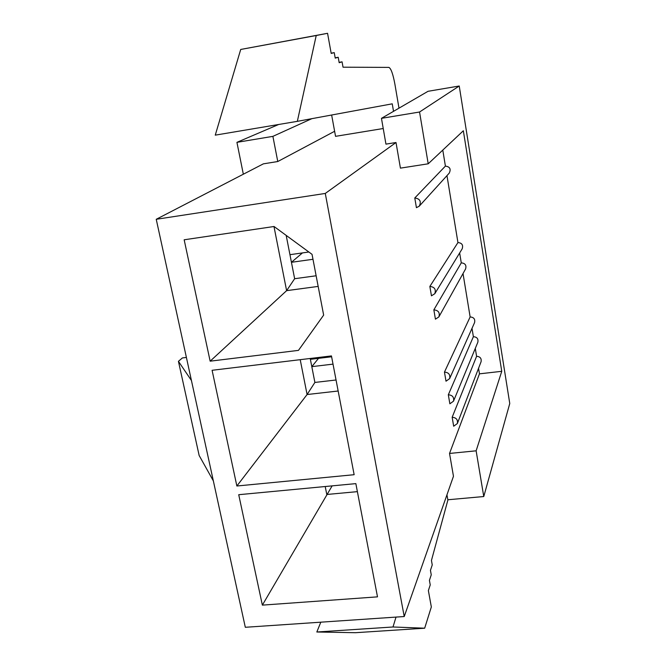 <?xml version="1.0" encoding="UTF-8"?>
<svg xmlns="http://www.w3.org/2000/svg" width="666" height="666" viewBox="0 0 666 666"><rect width="100%" height="100%" fill="white"/><g stroke="black" fill="none" stroke-linecap="round" stroke-linejoin="round"><path stroke-width="1" d="M448.326 394.78C452.505 395.138 454.229 397.269 453.513 401.165L449.858 403.804L448.326 394.78L473.376 336.696L472.011 328.355M444.455 372.094L446.004 381.193L449.617 378.638C450.441 374.65 448.726 372.469 444.455 372.094L470.138 316.941L463.02 273.543M433.849 309.856L435.431 319.172L438.877 316.908C440.068 312.662 438.395 310.314 433.849 309.856L461.272 262.862L459.648 252.98M429.853 286.438L431.451 295.829L434.806 293.698C436.18 289.352 434.523 286.929 429.853 286.438L457.942 242.557L446.969 175.633M414.776 197.977L416.425 207.675L419.239 206.194C421.511 201.473 420.021 198.734 414.776 197.977L445.404 166.092L442.782 150.091M243.331 174.217L236.93 142.341L272.894 136.364L277.772 161.53L263.378 163.844L156.235 219.289L245.313 627.289L404.229 616.533L325.283 193.44L396.012 142.516L400.424 168.132L428.205 163.803L463.345 130.752L501.756 371.312L479.462 373.842L478.554 368.281M404.229 616.533L453.463 476.273L449.533 453.446L479.462 373.842M452.156 417.282C456.26 417.615 457.992 419.697 457.367 423.518L453.679 426.223L452.156 417.282L476.59 356.31L475.291 348.393M473.376 336.696C476.989 336.971 478.479 338.819 477.838 342.224L453.513 401.165M476.59 356.31C480.136 356.568 481.635 358.375 481.077 361.713L457.367 423.518M419.239 206.194L449.209 173.168C451.19 169.081 449.925 166.716 445.404 166.092M434.806 293.698L462.179 248.826C463.386 245.046 461.971 242.957 457.942 242.557M438.877 316.908L465.576 268.956C466.633 265.259 465.201 263.228 461.272 262.862M449.617 378.638L474.567 322.602C475.308 319.122 473.826 317.232 470.138 316.941M355.852 483.624L377.497 596.853L262.362 605.128L238.728 494.705L355.852 483.624M325.216 486.521L326.79 494.48L357.384 491.641M332.134 485.864L262.362 605.128M428.205 163.803L419.555 112.013L459.232 86.006L428.038 91.3L381.46 118.34L385.947 144.131L396.012 142.516M459.232 86.006L509.765 403.513L483.766 496.536L447.827 499.766L446.961 494.805M236.863 486.005L212.096 370.288L331.452 355.919L354.145 474.7L236.863 486.005L307.084 394.53L338.153 391.009M156.235 219.289L325.283 193.44M210.148 361.18L184.166 239.785L274.051 226.498L312.038 254.337L323.651 315.11L298.468 350.374L210.148 361.18L286.613 290.659L318.165 286.413M310.206 358.475L310.373 359.324L331.61 356.776M300.216 359.682L307.084 394.53L314.885 382.442L336.047 379.995M333.017 364.127L311.805 366.65L314.885 382.442M318.531 358.35L311.805 366.65L310.373 359.324M286.18 235.389L289.951 254.687L308.858 252.006M273.976 226.507L286.613 290.659L294.638 278.713L316.134 275.774M312.978 259.282L291.433 262.296L294.638 278.713M302.456 252.914L291.433 262.296L289.951 254.687M277.772 161.53L334.623 131.285M331.643 115.01L335.547 136.339L383.225 128.521M449.533 453.446L476.132 450.815L501.756 371.312M236.93 142.341L278.646 124.492M272.894 136.364L311.855 118.665M476.132 450.815L483.766 496.536M419.555 112.013L381.46 118.34M398.992 108.167L394.88 84.082C392.99 73.909 390.975 68.348 388.861 67.391L343.032 67.199L342.074 61.83L339.177 62.712L338.203 57.276L335.231 58.125L334.24 52.631L331.202 53.43L327.555 33.3L316.225 35.514L297.336 121.345L392.241 103.829L393.531 111.339M339.111 62.363L342.074 61.83M335.181 57.825L338.203 57.276M331.16 53.18L334.24 52.631M316.225 35.514L240.709 49.459L327.555 33.3M240.709 49.459L215.26 135.148L297.336 121.345M213.353 480.894L199.151 455.494L178.438 361.33L182.384 357.942L186.405 357.442M191.442 380.511L178.438 361.33M396.02 617.091L392.998 626.989L424.675 628.196L431.335 606.951L428.371 590.576L430.236 584.89L429.42 580.369L431.252 574.825L430.444 570.337L432.251 564.926L431.451 560.464L447.968 499.75M320.812 622.177L316.825 632.001L392.998 626.989M316.825 632.001L355.494 632.7L424.675 628.196"/></g></svg>
